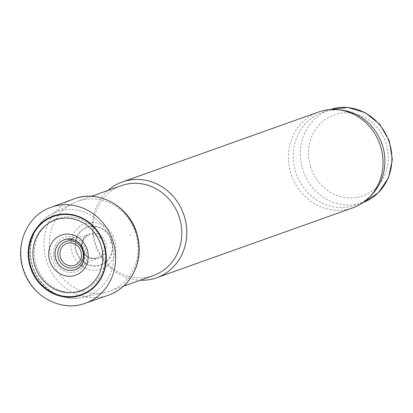 <?xml version="1.0" encoding="UTF-8"?>
<svg xmlns="http://www.w3.org/2000/svg" width="413" height="413" viewBox="0 0 413 413"><rect width="100%" height="100%" fill="white"/><g stroke="black" fill="none" stroke-linecap="round" stroke-linejoin="round"><path stroke-width="0.31" stroke-dasharray="2.06 1.55" d="M51.568 258.486A47.696 43.892 -109.6 0 0 104.856 292.492A47.696 43.892 -109.6 0 0 109.719 291.098A47.696 43.892 -109.6 0 0 135.051 231.435A47.696 43.892 -109.6 0 0 77.696 201.239A47.696 43.892 -109.6 0 0 73.044 203.232A47.696 43.892 -109.6 0 0 51.568 258.486M121.474 185.638A47.696 43.892 -109.6 0 0 95.346 242.885A47.696 43.892 -109.6 0 0 153.497 275.497M108.154 190.388A50.876 46.819 -109.6 0 0 94.567 242.983A50.876 46.819 -109.6 0 0 140.183 280.241M318.66 111.985A50.876 46.819 -109.6 0 0 290.793 173.047A50.876 46.819 -109.6 0 0 352.821 207.832M341.727 110.163A49.286 45.358 -109.6 0 0 322.522 112.3A49.286 45.358 -109.6 0 0 295.522 171.452A49.286 45.358 -109.6 0 0 355.614 205.147A49.286 45.358 -109.6 0 0 371.839 194.657M109.321 236.107A19.819 18.239 70.4 0 1 111.469 240.96A19.819 18.239 70.4 0 1 91.789 265.445A19.819 18.239 70.4 0 1 78.269 234.914A19.819 18.239 70.4 0 1 109.321 236.107M102.114 236.742A13.175 12.127 70.4 0 1 105.645 242.663A13.175 12.127 70.4 0 1 93.632 259.08A13.175 12.127 70.4 0 1 82.615 240.624A13.175 12.127 70.4 0 1 102.114 236.742M322.522 112.3L330.152 109.584A49.286 45.358 -109.6 0 0 329.553 109.791A49.286 45.358 -109.6 0 0 302.553 168.943A49.286 45.358 -109.6 0 0 362.645 202.644A49.286 45.358 -109.6 0 0 363.244 202.427L355.614 205.147M310.514 166.47A42.926 39.503 -109.6 0 0 378.148 185.422A42.926 39.503 -109.6 0 0 356.662 114.262A42.926 39.503 -109.6 0 0 310.514 166.47M55.977 258.703A16.128 14.842 -109.6 0 0 81.387 265.822A16.128 14.842 -109.6 0 0 73.313 239.086A16.128 14.842 -109.6 0 0 55.977 258.703M54.108 259.256A18.079 16.639 -109.6 0 0 82.6 267.242A18.079 16.639 -109.6 0 0 73.55 237.269A18.079 16.639 -109.6 0 0 54.108 259.256M36.034 264.557A38.249 35.198 -109.6 0 0 96.296 281.444A38.249 35.198 -109.6 0 0 77.154 218.038A38.249 35.198 -109.6 0 0 36.034 264.557M32.451 265.461A44.821 41.248 -109.6 0 0 82.533 297.422A44.821 41.248 -109.6 0 0 110.911 240.041A44.821 41.248 -109.6 0 0 52.637 213.536A44.821 41.248 -109.6 0 0 32.451 265.461M83.891 303.725A50.949 46.886 70.4 0 1 24.099 270.98A50.949 46.886 70.4 0 1 49.699 207.796M109.435 294.856A51.15 47.072 70.4 0 1 47.113 262.776A51.15 47.072 70.4 0 1 75.099 198.508M130.023 234.31A42.632 39.235 70.4 0 1 130.4 235.508L130.023 234.31M112.966 235.802A24.166 22.24 70.4 0 1 114.675 240.067A24.166 22.24 70.4 0 1 90.096 269.797A24.166 22.24 70.4 0 1 74.836 231.683A24.166 22.24 70.4 0 1 112.966 235.802M109.703 236.076A20.34 18.719 70.4 0 1 111.804 240.872A20.34 18.719 70.4 0 1 91.541 265.987A20.34 18.719 70.4 0 1 77.799 234.548A20.34 18.719 70.4 0 1 109.703 236.076M99.481 237.01A12.158 11.187 70.4 0 1 103.668 243.309A12.158 11.187 70.4 0 1 97.876 257.547A12.158 11.187 70.4 0 1 82.388 250.206A12.158 11.187 70.4 0 1 89.74 234.723A12.158 11.187 70.4 0 1 99.481 237.01M74.185 239.963A15.89 14.625 70.4 0 1 83.777 250.608A15.89 14.625 70.4 0 1 77.438 268.569C80.602 266.643 91.232 260.51 97.876 257.547C86.327 260.407 83.38 252.854 82.058 246.246C81.237 240.593 86.214 235.333 89.74 234.723C81.903 236.804 71.01 238.507 66.937 239.112A15.89 14.625 70.4 0 1 74.185 239.963M73.044 203.232L52.637 213.536C34.677 222.163 25.616 245.529 32.09 265.616C38.187 287.567 61.62 302.553 82.533 297.422L104.856 292.492M91.541 196.304L77.696 201.239M123.57 286.163L109.719 291.098"/><path stroke-width="0.62" d="M123.57 286.163L153.497 275.497A47.696 43.892 -109.6 0 0 178.829 215.834A47.696 43.892 -109.6 0 0 121.474 185.638L91.541 196.304M140.183 280.241A50.876 46.819 -109.6 0 0 156.594 277.768A50.876 46.819 -109.6 0 0 183.62 214.125A50.876 46.819 -109.6 0 0 122.434 181.921A50.876 46.819 -109.6 0 0 108.154 190.388M156.594 277.768L352.821 207.832A50.876 46.819 -109.6 0 0 369.573 196.996A50.876 46.819 -109.6 0 0 379.846 144.189A50.876 46.819 -109.6 0 0 338.49 109.781A50.876 46.819 -109.6 0 0 318.66 111.985L122.434 181.921M369.573 196.996L371.839 194.657A49.286 45.358 -109.6 0 0 381.788 143.497A49.286 45.358 -109.6 0 0 341.727 110.163L338.49 109.781M110.865 242.854L110.653 242.163A49.441 45.497 70.4 0 1 110.865 242.854M103.596 242.503A42.002 38.652 70.4 0 1 104.339 244.759A42.002 38.652 70.4 0 1 61.532 296.42A42.002 38.652 70.4 0 1 35.203 230.026A42.002 38.652 70.4 0 1 101.51 237.62A42.002 38.652 70.4 0 1 103.596 242.503M363.244 202.427A49.286 45.358 -109.6 0 0 388.819 140.993A49.286 45.358 -109.6 0 0 330.152 109.584L347.906 107.478L365.335 112.703L379.836 124.406L389.299 140.823L392.35 159.521L388.519 177.76L378.323 192.83L363.244 202.427M60.437 257.371A11.595 10.671 -109.6 0 0 78.707 262.492A11.595 10.671 -109.6 0 0 72.905 243.267A11.595 10.671 -109.6 0 0 60.437 257.371M58.372 257.98A13.774 12.674 -109.6 0 0 80.07 264.062A13.774 12.674 -109.6 0 0 73.178 241.233A13.774 12.674 -109.6 0 0 58.372 257.98M113.276 242.08A50.949 46.886 70.4 0 1 83.891 303.725C60.226 311.898 31.584 295.904 23.551 270.303C14.558 245.658 26.737 216.273 49.699 207.796A50.949 46.886 70.4 0 1 111.35 236.716A50.949 46.886 70.4 0 1 113.276 242.08M49.699 207.796L75.099 198.508A51.15 47.072 70.4 0 1 136.646 233.763A51.15 47.072 70.4 0 1 109.435 294.856L83.891 303.725M77.438 268.569A15.89 14.625 70.4 0 1 55.962 259.622A15.89 14.625 70.4 0 1 66.937 239.112L73.932 239.999C87.391 244.904 85.94 266.003 77.438 268.569M80.809 239.416A21.275 19.576 70.4 0 1 87.251 249.674A21.275 19.576 70.4 0 1 68.176 276.214A21.275 19.576 70.4 0 1 49.839 247.015A21.275 19.576 70.4 0 1 80.809 239.416M97.86 237.924A37.619 34.62 70.4 0 1 101.102 245.668A37.619 34.62 70.4 0 1 63.23 292.032A37.619 34.62 70.4 0 1 38.652 233.273A37.619 34.62 70.4 0 1 97.86 237.924M101.123 237.651A41.465 38.161 70.4 0 1 103.993 244.852A41.465 38.161 70.4 0 1 61.785 295.868A41.465 38.161 70.4 0 1 35.678 230.397A41.465 38.161 70.4 0 1 101.123 237.651M75.099 198.508C100.478 189.474 130.002 207.682 136.899 233.727C139.992 244.279 139.997 254.676 136.909 264.924C132.134 279.4 122.976 289.379 109.435 294.856"/></g></svg>
